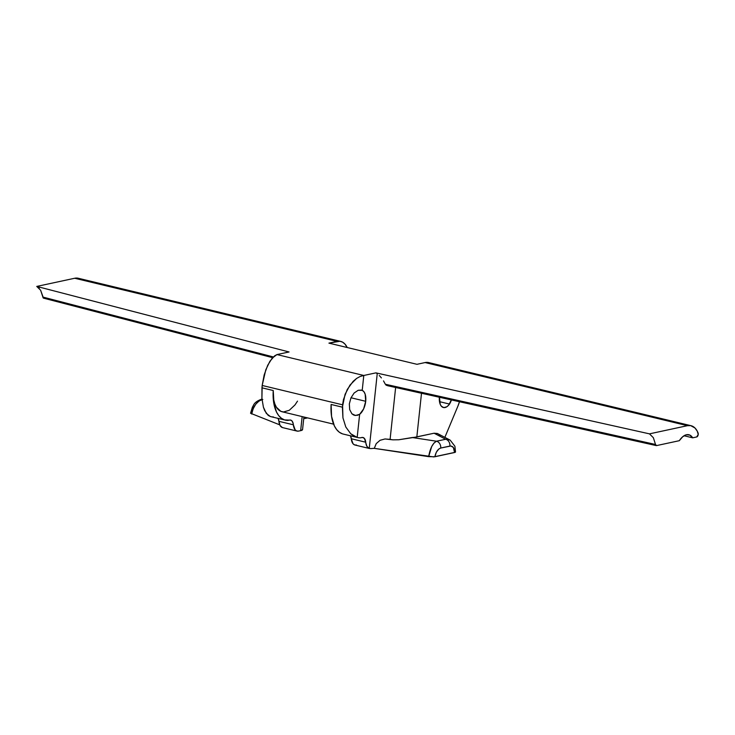 <?xml version="1.0" encoding="UTF-8"?>
<svg xmlns="http://www.w3.org/2000/svg" width="735" height="735" viewBox="0 0 735 735"><rect width="100%" height="100%" fill="white"/><g stroke="black" fill="none" stroke-linecap="round" stroke-linejoin="round"><path stroke-width="1.1" d="M342.409 433.834L339.331 432.226L336.639 429.58L334.397 425.978L331.549 416.341L331.127 404.461L342.391 407.172L345.073 394.346L349.979 385.094L356.558 378.461L360.168 376.467L363.797 375.475L362.217 390.34L363.954 391.764L365.176 394.245L365.708 401.301L351.008 397.764L365.708 401.301A13.083 6.817 -76.5 0 1 359.645 414.329L357.559 415.266L354.601 415.348M349.685 409.615L349.336 403.901L349.685 409.615L351.9 413.787L349.685 409.615M353.572 414.99L351.9 413.787L355.492 415.486L353.572 414.99M340.645 341.389L78.305 278.262A27.608 14.388 103.5 0 0 74.722 278.253L337.053 341.371A27.608 14.388 -76.5 0 1 340.645 341.389A27.608 14.388 -76.5 0 1 347.205 347.517L344.981 344.09L342.629 342.17L339.956 341.251L328.931 343.126L416.975 364.312L425.106 362.557L687.436 425.684A27.608 14.388 -76.5 0 1 691.029 425.703A27.608 14.388 -76.5 0 1 698.112 433.044A2.324 1.213 -76.5 0 1 698.241 434.413A2.324 1.213 -76.5 0 1 696.725 436.948L698.241 434.413L697.212 431.087L694.97 427.99L690.698 425.629L687.436 425.684L649.464 433.852L375.907 372.865L363.797 375.475L276.957 354.573L289.066 351.973L36.75 286.42L74.722 278.253L337.053 341.371L328.931 343.126L416.975 364.312L425.106 362.557L428 362.438L430.673 363.356M459.485 401.723A27.608 14.388 -76.5 0 1 457.813 406.363L459.485 401.723M356.484 445.033L354.601 444.914L353.011 443.738L351.275 438.74A11.622 6.055 103.5 0 0 354.968 445.024L369.246 448.46A11.622 6.055 -76.5 0 1 365.745 442.222A8.719 4.539 -76.5 0 0 362.98 437.5A8.719 4.539 -76.5 0 0 361.84 437.49L360.251 437.839A37.788 19.68 -76.5 0 1 357.706 437.546A37.788 19.68 -76.5 0 1 357.182 437.408L350.696 433.723L345.799 426.998L342.942 417.866L342.574 404.81L343.484 399.528L347.26 389.467L353.122 381.373L356.558 378.461L360.168 376.467L363.797 375.475L362.217 390.34A13.083 6.817 -76.5 0 1 365.708 401.301L363.614 408.936L359.645 414.329L357.182 437.408A37.788 19.68 103.5 0 0 360.251 437.839L362.566 437.435L364.441 438.464L366.912 446.365L369.246 448.46L371.203 448.58A17.438 3.611 6.1 0 1 374.29 448.359L376.228 443.628L380.059 440.293L385.011 438.97L392.931 439.842L390.092 439.365L395.632 387.492L390.092 439.365L385.011 438.97L380.059 440.293L376.228 443.628L374.29 448.359L428.67 456.646L434.854 456.757C435.883 451.979 437.839 449.067 440.724 448.038L449.893 446.071C452.925 445.823 454.487 447.973 454.561 452.521L453.357 447.459L450.886 445.989L440.724 448.038L438.841 449.002L436.324 452.245L434.854 456.757L454.561 452.521L455.516 452.025L454.919 451.345L455.231 452.301L433.668 456.913L374.29 448.359A17.438 3.611 6.1 0 0 371.203 448.58L369.246 448.46L377.239 373.674L375.907 372.865L363.797 375.475L276.957 354.573L272.18 358.165L267.696 365.295L264.177 374.878L262.175 385.462L342.574 404.81L262.175 385.462L261.972 387.814L273.236 390.524A27.608 14.388 103.5 0 0 282.102 411.765L333.598 424.15M279.759 424.858L250.552 413.254L279.759 424.858M307.597 417.903L303.72 418.729L307.597 417.903M302.517 429.295L301.58 430.398L298.585 431.105L300.652 430.664L302.159 416.589L300.652 430.664A11.622 2.407 6.1 0 0 302.563 429.571L303.904 417.011M444.859 437.362L457.813 406.363L444.859 437.362M272.676 357.614L43.163 297.932L40.627 290.242L36.75 286.42L74.722 278.253L77.974 278.188L80.933 279.447M656.548 445.594L679.305 440.697L682.769 436.673L686.472 434.734L689.926 435.129L692.673 437.821L696.725 436.948L692.673 437.821L684.046 435.745L692.673 437.821A18.311 9.537 -76.5 0 0 688.851 434.743L688.851 434.743A18.311 9.537 -76.5 0 0 679.305 440.697L656.548 445.594L655.519 444.482L655.886 445.373M449.829 439.962L445.667 439.254A5.816 4.814 77.9 0 1 449.893 446.071A5.816 4.814 -102.1 0 0 445.667 439.254L449.949 440.017L437.389 433.485L434.1 433.218L445.667 439.254L436.507 441.22A5.816 4.814 77.9 0 1 440.724 448.038A5.816 4.814 -102.1 0 0 436.507 441.22C432.722 443.233 430.104 448.368 428.67 456.646L431.684 446.531L434.027 443.003L436.507 441.22L412.271 437.527L436.507 441.22L445.667 439.254L434.1 433.218L414.742 437.288L398.793 439.76L392.931 439.842L398.793 439.76L412.271 437.527A23.254 4.823 6.1 0 0 416.837 436.93L421.504 393.262L416.837 436.93L434.1 433.218L437.794 433.678M438.804 434.367L439.999 435.708M451.694 399.234L448.635 405.187L446.705 406.832L443.821 407.594L441.367 406.235L440.191 404.25L439.429 396.716M387.409 385.654L388.282 385.783L387.409 385.654M385.847 384.929L386.573 385.388L385.847 384.929M383.505 380.886L385.342 384.249L383.505 380.886M379.251 375.466L381.401 377.919L379.251 375.466M297.51 401.135L294.974 404.948L289.296 410.286L283.508 411.967L280.844 411.343L276.433 407.273L274.853 403.974L273.769 399.987L273.236 390.524L273.659 402.412L276.507 412.041L278.74 415.652L281.441 418.298L284.519 419.906L290.885 420.172L292.08 421.054L293.21 423.672L293.375 424.802L278.905 421.32A11.622 6.055 103.5 0 0 282.405 427.559L280.063 425.473L278.078 418.288M273.411 416.938A37.788 19.68 -76.5 0 1 270.342 416.515A37.788 19.68 103.5 0 0 270.866 416.653L285.336 420.135A37.788 19.68 -76.5 0 1 273.236 390.524L261.972 387.814L261.917 398.361L263.406 407.172L266.309 413.41L270.342 416.515L268.202 415.385L264.692 410.654L263.406 407.172L261.917 398.361L262.175 385.462L265.776 369.861L269.855 361.344L274.578 355.878L276.957 354.573L289.066 351.973L36.75 286.42M282.598 427.614L297.078 431.096A11.622 6.055 -76.5 0 1 293.375 424.802L295.121 429.81L296.71 430.986L298.585 431.105A11.622 6.055 -76.5 0 1 297.078 431.096M369.246 448.46L377.239 373.674L375.907 372.865L649.464 433.852L653.341 437.674L655.519 444.482L385.342 384.249L655.519 444.482L653.341 437.674L649.464 433.852L687.436 425.684L425.106 362.557A27.608 14.388 103.5 0 1 428.689 362.575L691.029 425.703M350.512 435.818A8.719 4.539 103.5 0 1 351.275 438.74L365.745 442.222L351.275 438.74L350.448 435.699M451.455 399.932A14.176 7.387 -76.5 0 1 449.535 404.075L439.502 401.659L449.535 404.075A12.642 6.587 -76.5 0 1 443.398 407.521A12.642 6.587 -76.5 0 1 439.374 397.24M251.517 412.647L252.353 409.56L254.595 405.757M355.492 415.486L359.645 414.329L357.182 437.408L353.774 435.974L350.696 433.723L345.799 426.998L342.942 417.866L342.391 407.172L331.127 404.461A37.788 19.68 103.5 0 0 343.227 434.063L357.706 437.546M278.142 418.408A8.719 4.539 103.5 0 1 278.905 421.32L293.375 424.802A8.719 4.539 -76.5 0 0 290.61 420.08A8.719 4.539 -76.5 0 0 289.471 420.08L287.881 420.42A37.788 19.68 -76.5 0 1 285.336 420.135M362.217 390.34L358.184 390.285L354.123 393.014L350.935 397.92L349.336 403.901L350.935 397.92L354.123 393.014L358.184 390.285L361.464 390.092M43.475 298.134L40.627 290.242M39.277 288.34L38.514 287.578M273.337 356.944L42.805 297.05L273.337 356.944M455.525 451.961L454.892 446.228L450.197 440.155M253.143 408.789L251.692 414.053C253.419 405.858 257.131 400.979 262.818 399.427L259.124 400.924L255.743 404.195L253.143 408.789M261.982 399.188L260.998 399.399A5.816 4.814 77.9 0 1 261.991 399.316A5.816 4.814 -102.1 0 0 260.925 399.417M260.998 399.399C253.373 402.495 253.851 405.288 252.427 407.071L250.552 413.254M656.254 445.594L387.428 385.664M43.512 298.153L272.621 357.669"/></g></svg>
